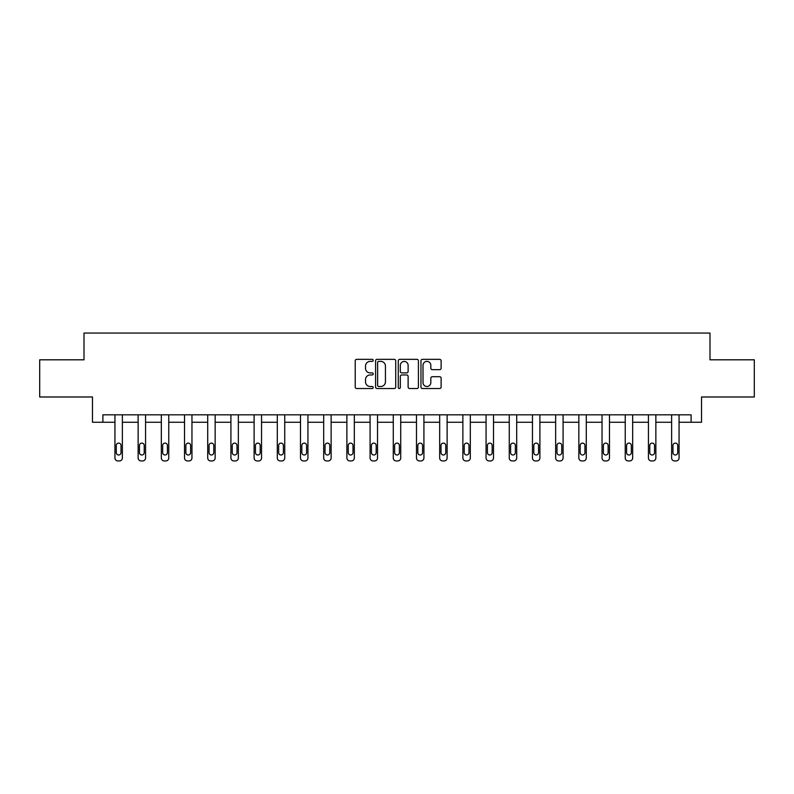 <?xml version="1.0" encoding="UTF-8"?>
<svg xmlns="http://www.w3.org/2000/svg" width="794" height="794" viewBox="0 0 794 794"><rect width="100%" height="100%" fill="white"/><g stroke="black" fill="none" stroke-linecap="round" stroke-linejoin="round"><path stroke-width="1.19" d="M373.21 360.367A1.022 1.022 0 0 0 372.188 359.345L356.685 359.345A1.459 1.459 0 0 0 355.226 360.804L355.226 387.075A1.459 1.459 0 0 0 356.685 388.534L372.188 388.534A1.022 1.022 0 0 0 373.21 387.512A1.022 1.022 0 0 0 372.188 386.489L370.183 386.489A4.675 4.675 0 0 1 365.508 381.815L365.508 379.631A4.675 4.675 0 0 1 370.183 374.957L372.188 374.957A1.022 1.022 0 0 0 373.21 373.934A1.022 1.022 0 0 0 372.188 372.912L370.183 372.912A4.675 4.675 0 0 1 365.508 368.247L365.508 366.054A4.675 4.675 0 0 1 370.183 361.389L372.188 361.389A1.022 1.022 0 0 0 373.21 360.367M439.658 369.637A1.459 1.459 0 0 0 441.117 368.178L441.117 360.804A1.459 1.459 0 0 0 439.658 359.345L422.428 359.345A1.459 1.459 0 0 0 420.969 360.804L420.969 387.075A1.459 1.459 0 0 0 422.428 388.534L439.658 388.534A1.459 1.459 0 0 0 441.117 387.075L441.117 378.172A1.459 1.459 0 0 0 439.658 376.713L432.283 376.713A1.459 1.459 0 0 0 430.824 378.172L430.824 382.589A3.901 3.901 0 0 1 426.924 386.489A3.901 3.901 0 0 1 423.013 382.589L423.013 365.29A3.901 3.901 0 0 1 426.924 361.389A3.901 3.901 0 0 1 430.824 365.29L430.824 368.178A1.459 1.459 0 0 0 432.283 369.637L439.658 369.637M691.108 422.259L701.519 422.259L701.519 396.99L754.3 396.99L754.3 359.811L709.995 359.811L709.995 333.053L84.005 333.053L84.005 359.811L39.7 359.811L39.7 396.99L92.481 396.99L92.481 422.259L114.941 422.259L114.941 457.979A2.978 2.978 0 0 0 117.909 460.947L119.398 460.947A2.978 2.978 0 0 0 122.375 457.979L122.375 422.259L138.136 422.259L138.136 457.979A2.978 2.978 0 0 0 141.104 460.947L142.592 460.947A2.978 2.978 0 0 0 145.57 457.979L145.57 422.259L161.331 422.259L161.331 457.979A2.978 2.978 0 0 0 164.298 460.947L165.787 460.947A2.978 2.978 0 0 0 168.765 457.979L168.765 422.259L184.526 422.259L184.526 457.979A2.978 2.978 0 0 0 187.493 460.947L188.982 460.947A2.978 2.978 0 0 0 191.959 457.979L191.959 422.259L207.72 422.259L207.72 457.979A2.978 2.978 0 0 0 210.688 460.947L212.177 460.947A2.978 2.978 0 0 0 215.154 457.979L215.154 422.259L230.915 422.259L230.915 457.979A2.978 2.978 0 0 0 233.893 460.947L235.371 460.947A2.978 2.978 0 0 0 238.349 457.979L238.349 422.259L254.11 422.259L254.11 457.979A2.978 2.978 0 0 0 257.087 460.947L258.566 460.947A2.978 2.978 0 0 0 261.544 457.979L261.544 422.259L277.305 422.259L277.305 457.979A2.978 2.978 0 0 0 280.282 460.947L281.771 460.947A2.978 2.978 0 0 0 284.738 457.979L284.738 422.259L300.499 422.259L300.499 457.979A2.978 2.978 0 0 0 303.477 460.947L304.965 460.947A2.978 2.978 0 0 0 307.933 457.979L307.933 422.259L323.694 422.259L323.694 457.979A2.978 2.978 0 0 0 326.671 460.947L328.16 460.947A2.978 2.978 0 0 0 331.128 457.979L331.128 422.259L346.889 422.259L346.889 457.979A2.978 2.978 0 0 0 349.866 460.947L351.355 460.947A2.978 2.978 0 0 0 354.322 457.979L354.322 422.259L370.083 422.259L370.083 457.979A2.978 2.978 0 0 0 373.061 460.947L374.55 460.947A2.978 2.978 0 0 0 377.517 457.979L377.517 422.259L393.278 422.259L393.278 457.979A2.978 2.978 0 0 0 396.256 460.947L397.744 460.947A2.978 2.978 0 0 0 400.722 457.979L400.722 422.259L416.483 422.259L416.483 457.979A2.978 2.978 0 0 0 419.45 460.947L420.939 460.947A2.978 2.978 0 0 0 423.917 457.979L423.917 422.259L439.678 422.259L439.678 457.979A2.978 2.978 0 0 0 442.645 460.947L444.134 460.947A2.978 2.978 0 0 0 447.111 457.979L447.111 422.259L462.872 422.259L462.872 457.979A2.978 2.978 0 0 0 465.84 460.947L467.329 460.947A2.978 2.978 0 0 0 470.306 457.979L470.306 422.259L486.067 422.259L486.067 457.979A2.978 2.978 0 0 0 489.035 460.947L490.523 460.947A2.978 2.978 0 0 0 493.501 457.979L493.501 422.259L509.262 422.259L509.262 457.979A2.978 2.978 0 0 0 512.229 460.947L513.718 460.947A2.978 2.978 0 0 0 516.696 457.979L516.696 422.259L532.456 422.259L532.456 457.979A2.978 2.978 0 0 0 535.434 460.947L536.913 460.947A2.978 2.978 0 0 0 539.89 457.979L539.89 422.259L555.651 422.259L555.651 457.979A2.978 2.978 0 0 0 558.629 460.947L560.107 460.947A2.978 2.978 0 0 0 563.085 457.979L563.085 422.259L578.846 422.259L578.846 457.979A2.978 2.978 0 0 0 581.823 460.947L583.312 460.947A2.978 2.978 0 0 0 586.28 457.979L586.28 422.259L602.041 422.259L602.041 457.979A2.978 2.978 0 0 0 605.018 460.947L606.507 460.947A2.978 2.978 0 0 0 609.474 457.979L609.474 422.259L625.235 422.259L625.235 457.979A2.978 2.978 0 0 0 628.213 460.947L629.702 460.947A2.978 2.978 0 0 0 632.669 457.979L632.669 422.259L648.43 422.259L648.43 457.979A2.978 2.978 0 0 0 651.408 460.947L652.896 460.947A2.978 2.978 0 0 0 655.864 457.979L655.864 422.259L671.625 422.259L671.625 457.979A2.978 2.978 0 0 0 674.602 460.947L676.091 460.947A2.978 2.978 0 0 0 679.059 457.979L679.059 422.259L691.108 422.259L691.108 414.825L102.892 414.825L102.892 422.259M395.72 360.804A1.459 1.459 0 0 0 394.261 359.345L377.041 359.345A1.459 1.459 0 0 0 375.582 360.804L375.582 387.075A1.459 1.459 0 0 0 377.041 388.534L394.261 388.534A1.459 1.459 0 0 0 395.72 387.075L395.72 360.804M399.739 359.345L416.959 359.345A1.459 1.459 0 0 1 418.418 360.804L418.418 387.075A1.459 1.459 0 0 1 416.959 388.534L409.585 388.534A1.459 1.459 0 0 1 408.126 387.075L408.126 376.416A1.459 1.459 0 0 0 406.667 374.957L401.784 374.957A1.459 1.459 0 0 0 400.325 376.416L400.325 387.512A1.022 1.022 0 0 1 399.303 388.534A1.022 1.022 0 0 1 398.28 387.512L398.28 360.804A1.459 1.459 0 0 1 399.739 359.345M378.649 361.389A1.022 1.022 0 0 0 377.626 362.411L377.626 385.467A1.022 1.022 0 0 0 378.649 386.489L380.763 386.489A4.675 4.675 0 0 0 385.437 381.815L385.437 366.054A4.675 4.675 0 0 0 380.763 361.389L378.649 361.389M408.126 365.359A3.901 3.901 0 0 0 404.225 361.459A3.901 3.901 0 0 0 400.325 365.359L400.325 371.453A1.459 1.459 0 0 0 401.784 372.912L406.667 372.912A1.459 1.459 0 0 0 408.126 371.453L408.126 365.359M122.375 414.825L122.375 457.979M114.941 414.825L114.941 457.979M121.035 452.62A2.382 2.382 0 0 1 118.653 455.002A2.382 2.382 0 0 1 116.271 452.62L116.271 445.484A2.382 2.382 0 0 1 118.653 443.112A2.382 2.382 0 0 1 121.035 445.484L121.035 452.62M117.909 460.947L119.398 460.947M145.57 414.825L145.57 457.979M138.136 414.825L138.136 457.979M144.23 452.62A2.382 2.382 0 0 1 141.848 455.002A2.382 2.382 0 0 1 139.466 452.62L139.466 445.484A2.382 2.382 0 0 1 141.848 443.112A2.382 2.382 0 0 1 144.23 445.484L144.23 452.62M141.104 460.947L142.592 460.947M168.765 414.825L168.765 457.979M161.331 414.825L161.331 457.979M167.425 452.62A2.382 2.382 0 0 1 165.043 455.002A2.382 2.382 0 0 1 162.671 452.62L162.671 445.484A2.382 2.382 0 0 1 165.043 443.112A2.382 2.382 0 0 1 167.425 445.484L167.425 452.62M164.298 460.947L165.787 460.947M191.959 414.825L191.959 457.979M184.526 414.825L184.526 457.979M190.62 452.62A2.382 2.382 0 0 1 188.238 455.002A2.382 2.382 0 0 1 185.865 452.62L185.865 445.484A2.382 2.382 0 0 1 188.238 443.112A2.382 2.382 0 0 1 190.62 445.484L190.62 452.62M187.493 460.947L188.982 460.947M215.154 414.825L215.154 457.979M207.72 414.825L207.72 457.979M213.814 452.62A2.382 2.382 0 0 1 211.432 455.002A2.382 2.382 0 0 1 209.06 452.62L209.06 445.484A2.382 2.382 0 0 1 211.432 443.112A2.382 2.382 0 0 1 213.814 445.484L213.814 452.62M210.688 460.947L212.177 460.947M238.349 414.825L238.349 457.979M230.915 414.825L230.915 457.979M237.009 452.62A2.382 2.382 0 0 1 234.627 455.002A2.382 2.382 0 0 1 232.255 452.62L232.255 445.484A2.382 2.382 0 0 1 234.627 443.112A2.382 2.382 0 0 1 237.009 445.484L237.009 452.62M233.893 460.947L235.371 460.947M261.544 414.825L261.544 457.979M254.11 414.825L254.11 457.979M260.204 452.62A2.382 2.382 0 0 1 257.832 455.002A2.382 2.382 0 0 1 255.45 452.62L255.45 445.484A2.382 2.382 0 0 1 257.832 443.112A2.382 2.382 0 0 1 260.204 445.484L260.204 452.62M257.087 460.947L258.566 460.947M284.738 414.825L284.738 457.979M277.305 414.825L277.305 457.979M283.398 452.62A2.382 2.382 0 0 1 281.026 455.002A2.382 2.382 0 0 1 278.644 452.62L278.644 445.484A2.382 2.382 0 0 1 281.026 443.112A2.382 2.382 0 0 1 283.398 445.484L283.398 452.62M280.282 460.947L281.771 460.947M307.933 414.825L307.933 457.979M300.499 414.825L300.499 457.979M306.593 452.62A2.382 2.382 0 0 1 304.221 455.002A2.382 2.382 0 0 1 301.839 452.62L301.839 445.484A2.382 2.382 0 0 1 304.221 443.112A2.382 2.382 0 0 1 306.593 445.484L306.593 452.62M303.477 460.947L304.965 460.947M331.128 414.825L331.128 457.979M323.694 414.825L323.694 457.979M329.788 452.62A2.382 2.382 0 0 1 327.416 455.002A2.382 2.382 0 0 1 325.034 452.62L325.034 445.484A2.382 2.382 0 0 1 327.416 443.112A2.382 2.382 0 0 1 329.788 445.484L329.788 452.62M326.671 460.947L328.16 460.947M354.322 414.825L354.322 457.979M346.889 414.825L346.889 457.979M352.993 452.62A2.382 2.382 0 0 1 350.611 455.002A2.382 2.382 0 0 1 348.229 452.62L348.229 445.484A2.382 2.382 0 0 1 350.611 443.112A2.382 2.382 0 0 1 352.993 445.484L352.993 452.62M349.866 460.947L351.355 460.947M377.517 414.825L377.517 457.979M370.083 414.825L370.083 457.979M376.187 452.62A2.382 2.382 0 0 1 373.805 455.002A2.382 2.382 0 0 1 371.423 452.62L371.423 445.484A2.382 2.382 0 0 1 373.805 443.112A2.382 2.382 0 0 1 376.187 445.484L376.187 452.62M373.061 460.947L374.55 460.947M400.722 414.825L400.722 457.979M393.278 414.825L393.278 457.979M399.382 452.62A2.382 2.382 0 0 1 397 455.002A2.382 2.382 0 0 1 394.618 452.62L394.618 445.484A2.382 2.382 0 0 1 397 443.112A2.382 2.382 0 0 1 399.382 445.484L399.382 452.62M396.256 460.947L397.744 460.947M423.917 414.825L423.917 457.979M416.483 414.825L416.483 457.979M422.577 452.62A2.382 2.382 0 0 1 420.195 455.002A2.382 2.382 0 0 1 417.813 452.62L417.813 445.484A2.382 2.382 0 0 1 420.195 443.112A2.382 2.382 0 0 1 422.577 445.484L422.577 452.62M419.45 460.947L420.939 460.947M447.111 414.825L447.111 457.979M439.678 414.825L439.678 457.979M445.771 452.62A2.382 2.382 0 0 1 443.389 455.002A2.382 2.382 0 0 1 441.007 452.62L441.007 445.484A2.382 2.382 0 0 1 443.389 443.112A2.382 2.382 0 0 1 445.771 445.484L445.771 452.62M442.645 460.947L444.134 460.947M470.306 414.825L470.306 457.979M462.872 414.825L462.872 457.979M468.966 452.62A2.382 2.382 0 0 1 466.584 455.002A2.382 2.382 0 0 1 464.212 452.62L464.212 445.484A2.382 2.382 0 0 1 466.584 443.112A2.382 2.382 0 0 1 468.966 445.484L468.966 452.62M465.84 460.947L467.329 460.947M493.501 414.825L493.501 457.979M486.067 414.825L486.067 457.979M492.161 452.62A2.382 2.382 0 0 1 489.779 455.002A2.382 2.382 0 0 1 487.407 452.62L487.407 445.484A2.382 2.382 0 0 1 489.779 443.112A2.382 2.382 0 0 1 492.161 445.484L492.161 452.62M489.035 460.947L490.523 460.947M516.696 414.825L516.696 457.979M509.262 414.825L509.262 457.979M515.356 452.62A2.382 2.382 0 0 1 512.974 455.002A2.382 2.382 0 0 1 510.602 452.62L510.602 445.484A2.382 2.382 0 0 1 512.974 443.112A2.382 2.382 0 0 1 515.356 445.484L515.356 452.62M512.229 460.947L513.718 460.947M539.89 414.825L539.89 457.979M532.456 414.825L532.456 457.979M538.55 452.62A2.382 2.382 0 0 1 536.168 455.002A2.382 2.382 0 0 1 533.796 452.62L533.796 445.484A2.382 2.382 0 0 1 536.168 443.112A2.382 2.382 0 0 1 538.55 445.484L538.55 452.62M535.434 460.947L536.913 460.947M563.085 414.825L563.085 457.979M555.651 414.825L555.651 457.979M561.745 452.62A2.382 2.382 0 0 1 559.373 455.002A2.382 2.382 0 0 1 556.991 452.62L556.991 445.484A2.382 2.382 0 0 1 559.373 443.112A2.382 2.382 0 0 1 561.745 445.484L561.745 452.62M558.629 460.947L560.107 460.947M586.28 414.825L586.28 457.979M578.846 414.825L578.846 457.979M584.94 452.62A2.382 2.382 0 0 1 582.568 455.002A2.382 2.382 0 0 1 580.186 452.62L580.186 445.484A2.382 2.382 0 0 1 582.568 443.112A2.382 2.382 0 0 1 584.94 445.484L584.94 452.62M581.823 460.947L583.312 460.947M609.474 414.825L609.474 457.979M602.041 414.825L602.041 457.979M608.135 452.62A2.382 2.382 0 0 1 605.762 455.002A2.382 2.382 0 0 1 603.38 452.62L603.38 445.484A2.382 2.382 0 0 1 605.762 443.112A2.382 2.382 0 0 1 608.135 445.484L608.135 452.62M605.018 460.947L606.507 460.947M632.669 414.825L632.669 457.979M625.235 414.825L625.235 457.979M631.329 452.62A2.382 2.382 0 0 1 628.957 455.002A2.382 2.382 0 0 1 626.575 452.62L626.575 445.484A2.382 2.382 0 0 1 628.957 443.112A2.382 2.382 0 0 1 631.329 445.484L631.329 452.62M628.213 460.947L629.702 460.947M655.864 414.825L655.864 457.979M648.43 414.825L648.43 457.979M654.534 452.62A2.382 2.382 0 0 1 652.152 455.002A2.382 2.382 0 0 1 649.77 452.62L649.77 445.484A2.382 2.382 0 0 1 652.152 443.112A2.382 2.382 0 0 1 654.534 445.484L654.534 452.62M651.408 460.947L652.896 460.947M679.059 414.825L679.059 457.979M671.625 414.825L671.625 457.979M677.729 452.62A2.382 2.382 0 0 1 675.347 455.002A2.382 2.382 0 0 1 672.965 452.62L672.965 445.484A2.382 2.382 0 0 1 675.347 443.112A2.382 2.382 0 0 1 677.729 445.484L677.729 452.62M674.602 460.947L676.091 460.947"/></g></svg>
